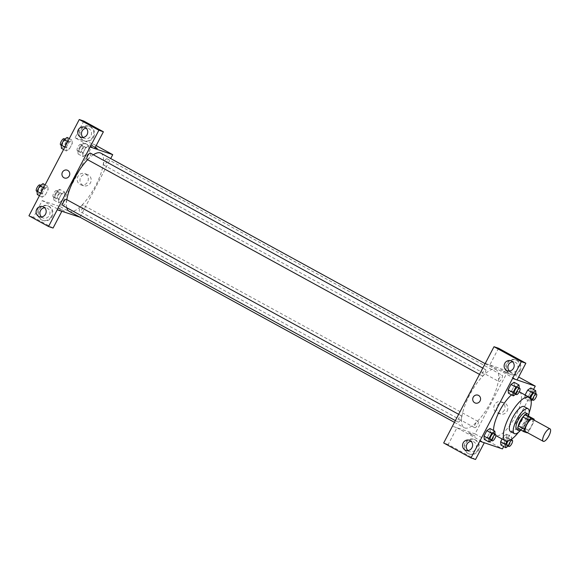 <?xml version="1.0" encoding="UTF-8"?>
<svg xmlns="http://www.w3.org/2000/svg" width="579" height="579" viewBox="0 0 579 579"><rect width="100%" height="100%" fill="white"/><g stroke="black" fill="none" stroke-linecap="round" stroke-linejoin="round"><path stroke-width="0.43" stroke-dasharray="2.9 2.17" d="M532.448 419.232A7.093 2.359 -61.3 0 1 531.204 426.412A7.093 2.359 -61.3 0 1 525.754 431.739M528.316 415.983A9.155 3.047 -61.3 0 1 527.925 418.668L523.322 427.476L529.184 430.696L533.795 421.888A9.155 3.047 -61.3 0 0 534.135 420.159M529.184 430.696A9.155 3.047 -61.3 0 1 527.317 432.607M518.024 428.503L521.201 429.582L527.071 432.795M523.322 427.476A9.155 3.047 -61.3 0 1 521.201 429.582M520.832 430.045A9.459 3.148 118.7 0 0 528.482 416.077M525.754 412.87A9.459 3.148 -61.3 0 1 524.104 422.438A9.459 3.148 -61.3 0 1 516.837 429.538M527.925 418.668L533.795 421.888M520.76 430.088A14.193 4.719 118.7 0 0 528.482 415.99M510.483 431.471A14.193 4.719 118.7 0 0 521.44 421.295A14.193 4.719 118.7 0 0 524.118 406.581M518.415 432.354A24.832 8.258 118.7 0 0 529.126 412.791M511.503 394.864A24.832 8.258 -61.3 0 1 519.276 391.802M519.45 391.889A24.832 8.258 -61.3 0 1 515.107 417.003A24.832 8.258 -61.3 0 1 496.029 435.64A24.832 8.258 -61.3 0 1 495.588 435.451A24.832 8.258 -61.3 0 1 493.561 430.486M503.672 446.539L533.512 389.457M491.542 440.424L492.273 439.917L487.38 437.239L484.261 439.381L487.38 437.239L490.225 431.804L489.95 428.511L490.225 431.804L495.096 434.279M515.701 394.212L516.432 393.713L511.539 391.035L508.42 393.177L511.539 391.035L514.384 385.6L514.101 382.299L514.384 385.6L519.254 388.075M529.93 397.787L529.705 398.214L524.813 395.537L525.088 398.83L528.207 396.687L531.052 391.252L530.777 387.959L531.052 391.252L535.922 393.727M508.21 446.076L508.941 445.577L504.056 442.899L500.936 445.041L504.056 442.899L506.893 437.456L506.618 434.163L503.498 436.305L502.087 439.005L503.498 436.305L508.391 438.983L507.262 441.147M505.691 372.015L508.036 373.484L504.266 371.769L500.697 369.648L505.691 372.015L500.697 369.648L504.266 371.769L508.036 373.484L505.691 372.015M498.533 348.247L489.783 364.987L485.253 363.453M489.783 364.987L517.105 379.954M475.533 459.48L448.204 444.513L456.961 427.772L452.431 426.231L475.048 433.903L507.87 371.117L518.639 377.023M507.87 371.117L485.253 363.446M520.043 370.799A7.686 7.237 -71.3 0 0 516.157 360.037A7.686 7.237 -71.3 0 0 506.835 364.994A7.686 7.237 -71.3 0 0 511.214 374.599A7.686 7.237 -71.3 0 0 520.043 370.799M519.291 370.546A7.686 7.237 108.7 0 1 510.461 374.338A7.686 7.237 108.7 0 1 506.082 364.734A7.686 7.237 108.7 0 1 515.404 359.783A7.686 7.237 108.7 0 1 519.291 370.546M509.477 371.045A5.32 5.008 -71.3 0 0 517.517 369.076A5.32 5.008 -71.3 0 0 512.61 361.795M507.124 411.09A5.935 5.587 -71.3 0 0 504.121 402.789A5.935 5.587 -71.3 0 0 496.927 406.61A5.935 5.587 -71.3 0 0 507.124 411.09M475.048 433.903L502.434 448.906M504.316 410.135A5.935 5.587 108.7 0 1 494.119 405.655A5.935 5.587 108.7 0 1 501.313 401.833A5.935 5.587 108.7 0 1 504.316 410.135M470.228 433.895L475.214 436.262L471.653 434.141L467.883 432.426L470.228 433.895L467.883 432.426L471.653 434.141L475.214 436.262L470.228 433.895M456.961 427.772L484.283 442.74L479.752 441.198M478.471 450.324A7.686 7.237 -71.3 0 0 474.585 439.562A7.686 7.237 -71.3 0 0 465.263 444.513A7.686 7.237 -71.3 0 0 469.641 454.117A7.686 7.237 -71.3 0 0 478.471 450.324M477.718 450.064A7.686 7.237 108.7 0 1 468.889 453.864A7.686 7.237 108.7 0 1 464.503 444.259A7.686 7.237 108.7 0 1 473.825 439.302A7.686 7.237 108.7 0 1 477.718 450.064M467.904 450.563A5.32 5.008 -71.3 0 0 475.945 448.602A5.32 5.008 -71.3 0 0 471.038 441.321M448.204 444.513L443.68 442.971M475.301 403.035L475.301 403.035A4.14 3.894 -71.3 0 0 480.324 400.364A4.14 3.894 -71.3 0 0 477.964 395.189L477.964 395.189M478.03 421.461A3.546 1.18 -61.3 0 1 478.095 421.49A3.546 1.18 -61.3 0 1 477.422 425.167A3.546 1.18 -61.3 0 1 474.686 427.707A3.546 1.18 -61.3 0 1 475.308 424.125A3.546 1.18 -61.3 0 1 478.03 421.461M485.52 369.597A3.546 1.18 -61.3 0 1 485.578 369.626A3.546 1.18 -61.3 0 1 484.963 373.209A3.546 1.18 -61.3 0 1 482.235 375.872A3.546 1.18 -61.3 0 1 482.169 375.851A3.546 1.18 -61.3 0 1 482.792 372.261A3.546 1.18 -61.3 0 1 485.52 369.597M461.362 415.802A3.546 1.18 -61.3 0 1 461.427 415.831A3.546 1.18 -61.3 0 1 460.804 419.42A3.546 1.18 -61.3 0 1 458.076 422.084A3.546 1.18 -61.3 0 1 458.018 422.055A3.546 1.18 -61.3 0 1 458.633 418.465A3.546 1.18 -61.3 0 1 461.362 415.802M502.188 375.25A3.546 1.18 -61.3 0 1 502.254 375.279A3.546 1.18 -61.3 0 1 501.631 378.869A3.546 1.18 -61.3 0 1 498.903 381.532A3.546 1.18 -61.3 0 1 498.845 381.503A3.546 1.18 -61.3 0 1 499.46 377.913A3.546 1.18 -61.3 0 1 502.188 375.25M495.45 369.373A33.112 11.008 -61.3 0 1 496.044 369.626A33.112 11.008 -61.3 0 1 490.254 403.107A33.112 11.008 -61.3 0 1 464.814 427.968A33.112 11.008 -61.3 0 1 464.228 427.707A33.112 11.008 -61.3 0 1 470.018 394.227A33.112 11.008 -61.3 0 1 495.45 369.373M100.905 153.174A33.112 11.008 -61.3 0 1 95.115 186.648A33.112 11.008 -61.3 0 1 69.683 211.509A33.112 11.008 -61.3 0 1 69.089 211.248M66.751 207.716A33.112 11.008 -61.3 0 1 66.809 199.661M87.617 159.71A33.112 11.008 -61.3 0 1 93.378 154.774M82.898 205.002A3.546 1.18 118.7 0 0 80.17 207.666A3.546 1.18 118.7 0 0 79.547 211.255A3.546 1.18 118.7 0 0 82.29 208.708A3.546 1.18 118.7 0 0 82.956 205.031A3.546 1.18 118.7 0 0 82.898 205.002M90.447 153.167A3.546 1.18 -61.3 0 1 89.825 156.757A3.546 1.18 -61.3 0 1 87.103 159.42M66.288 199.371A3.546 1.18 -61.3 0 1 65.673 202.961A3.546 1.18 -61.3 0 1 62.945 205.625M103.771 165.073A3.546 1.18 -61.3 0 1 103.706 165.044A3.546 1.18 -61.3 0 1 104.379 161.367A3.546 1.18 -61.3 0 1 107.115 158.827A3.546 1.18 -61.3 0 1 106.493 162.41A3.546 1.18 -61.3 0 1 103.771 165.073M80.018 217.234L110.705 158.537M94.652 148.528L90.085 146.979M64.522 177.999L64.522 177.999A4.14 3.894 -71.3 0 0 69.538 175.336A4.14 3.894 -71.3 0 0 67.178 170.161L67.178 170.161M83.043 137.44A5.32 5.008 -71.3 0 0 91.084 135.479A5.32 5.008 -71.3 0 0 86.177 128.198M92.857 136.941A7.686 7.237 108.7 0 1 84.027 140.74A7.686 7.237 108.7 0 1 79.649 131.136A7.686 7.237 108.7 0 1 88.971 126.179A7.686 7.237 108.7 0 1 92.857 136.941M93.61 137.194A7.686 7.237 -71.3 0 0 89.723 126.439A7.686 7.237 -71.3 0 0 80.401 131.39A7.686 7.237 -71.3 0 0 84.787 140.994A7.686 7.237 -71.3 0 0 93.61 137.194M41.471 216.966A5.32 5.008 -71.3 0 0 49.671 214.592A5.32 5.008 -71.3 0 0 44.605 207.716M51.285 216.466A7.686 7.237 108.7 0 1 42.455 220.259A7.686 7.237 108.7 0 1 38.069 210.655A7.686 7.237 108.7 0 1 47.398 205.704A7.686 7.237 108.7 0 1 51.285 216.466M52.038 216.72A7.686 7.237 -71.3 0 0 48.151 205.958A7.686 7.237 -71.3 0 0 38.829 210.915A7.686 7.237 -71.3 0 0 43.208 220.519A7.686 7.237 -71.3 0 0 52.038 216.72M53.073 228.054L33.481 217.32L42.231 200.58L61.794 211.299M33.481 217.32L28.95 215.786M83.803 121.054L75.053 137.802L94.645 148.535M67.721 141.623L68.901 142.268L66.064 147.703L66.339 151.003L69.458 148.861L72.303 143.418L72.028 140.118L68.901 142.268L66.064 147.703L66.332 151.003L69.458 148.854M69.285 138.627L72.02 140.125L68.901 142.275M83.803 143.107L80.684 145.242L77.839 150.685L78.114 153.978L81.241 151.836L84.078 146.4L83.803 143.107L88.696 145.785L85.569 147.935L82.732 153.363L83.007 156.663L86.126 154.506L88.971 149.078L88.696 145.778M59.644 189.311L56.525 191.454L53.681 196.889L53.963 200.182L57.082 198.04L59.926 192.604L59.644 189.311L64.537 191.989L61.417 194.139L58.573 199.567L58.848 202.867L61.975 200.718L64.812 195.282L64.544 191.982M45.133 184.831L47.869 186.337L44.749 188.479L41.905 193.914L42.18 197.215L45.307 195.058L48.144 189.63L47.869 186.329L44.742 188.479M42.231 200.58L60.354 206.725L93.176 143.947L75.053 137.802M88.305 174.909A5.935 5.587 -71.3 0 0 80.278 178.368A5.935 5.587 -71.3 0 0 90.679 182.407A5.935 5.587 -71.3 0 0 88.305 174.909M93.176 143.947L96.179 145.597M60.354 206.725L79.909 217.443M85.497 173.961A5.935 5.587 108.7 0 1 80.85 184.824A5.935 5.587 108.7 0 1 77.47 177.413A5.935 5.587 108.7 0 1 85.497 173.961M59.442 208.867L64.428 211.234L60.867 209.113L57.097 207.398L59.442 208.867L57.097 207.398L60.867 209.113L64.435 211.234L59.442 208.867M94.905 146.979L89.919 144.62L94.905 146.979M95.144 147.58L89.919 144.62L97.25 148.456M55.164 197.888A3.546 1.18 -61.3 0 1 55.099 197.859A3.546 1.18 -61.3 0 1 55.772 194.182A3.546 1.18 -61.3 0 1 58.508 191.635A3.546 1.18 -61.3 0 1 57.886 195.224A3.546 1.18 -61.3 0 1 55.164 197.888M64.537 191.989L61.417 194.131L58.573 199.567L58.848 202.86L61.975 200.718L64.812 195.282L64.537 191.989M56.525 191.454L61.417 194.131M53.681 196.889L58.573 199.567M53.963 200.182L58.848 202.86M57.082 198.04L61.975 200.718M59.926 192.604L64.812 195.282M53.21 196.817A3.546 1.18 -61.3 0 1 53.145 196.788A3.546 1.18 -61.3 0 1 53.811 193.111A3.546 1.18 -61.3 0 1 56.554 190.563A3.546 1.18 -61.3 0 1 55.931 194.153A3.546 1.18 -61.3 0 1 53.21 196.817M79.316 151.676A3.546 1.18 -61.3 0 1 79.258 151.655A3.546 1.18 -61.3 0 1 79.924 147.971A3.546 1.18 -61.3 0 1 82.667 145.43A3.546 1.18 -61.3 0 1 82.044 149.013A3.546 1.18 -61.3 0 1 79.316 151.676M88.696 145.785L85.576 147.927L82.732 153.363L83.007 156.656L86.126 154.513L88.971 149.078L88.696 145.785M80.684 145.242L85.576 147.927M77.839 150.685L82.732 153.363M78.114 153.978L83.007 156.656M81.241 151.836L86.126 154.513M84.078 146.4L88.971 149.078M77.362 150.605A3.546 1.18 -61.3 0 1 77.296 150.583A3.546 1.18 -61.3 0 1 77.97 146.9A3.546 1.18 -61.3 0 1 80.705 144.359A3.546 1.18 -61.3 0 1 80.09 147.942A3.546 1.18 -61.3 0 1 77.362 150.605M37.295 194.53L40.414 192.387L43.251 186.952L42.976 183.652M38.496 192.228A3.546 1.18 -61.3 0 1 38.431 192.206A3.546 1.18 -61.3 0 1 39.097 188.522A3.546 1.18 -61.3 0 1 41.84 185.982A3.546 1.18 -61.3 0 1 41.218 189.565A3.546 1.18 -61.3 0 1 38.496 192.228M43.563 187.828L44.749 188.479L41.905 193.914L42.18 197.207L45.3 195.065L48.144 189.63L47.869 186.337M40.725 193.263L41.905 193.914M39.444 195.709L42.18 197.207M40.414 192.387L45.3 195.065M43.251 186.952L48.144 189.63M39.886 184.911A3.546 1.18 -61.3 0 1 39.263 188.493A3.546 1.18 -61.3 0 1 36.535 191.157M61.446 148.325L64.566 146.183L67.41 140.74L67.135 137.447M62.648 146.024A3.546 1.18 -61.3 0 1 62.583 145.995A3.546 1.18 -61.3 0 1 63.256 142.318A3.546 1.18 -61.3 0 1 65.992 139.771A3.546 1.18 -61.3 0 1 65.376 143.36A3.546 1.18 -61.3 0 1 62.648 146.024M64.877 147.059L66.064 147.703M63.603 149.505L66.339 151.003M64.566 146.183L69.458 148.861L72.303 143.418L72.02 140.125M67.41 140.74L72.303 143.418M64.037 138.699A3.546 1.18 -61.3 0 1 63.415 142.289A3.546 1.18 -61.3 0 1 60.694 144.953M511.698 439.128L511.51 436.841L508.391 438.983M508.941 445.577L511.771 439.931M508.058 441.003A3.546 1.18 -61.3 0 1 510.367 439.171A3.546 1.18 -61.3 0 1 509.752 442.754A3.546 1.18 -61.3 0 1 507.023 445.417M504.056 442.899L506.893 437.456L506.618 434.163L511.51 436.841M506.618 434.163L503.498 436.305M506.893 437.456L511.785 440.141M529.705 398.214L529.98 401.508L531.138 400.711M532.369 399.872L533.1 399.365L535.944 393.93M534.526 392.96A3.546 1.18 -61.3 0 1 533.903 396.55A3.546 1.18 -61.3 0 1 531.182 399.213M524.813 395.537L525.088 398.83L529.98 401.508M525.088 398.83L528.207 396.687L533.1 399.365M528.207 396.687L531.052 391.252M492.273 439.917L495.117 434.482M493.699 433.512A3.546 1.18 -61.3 0 1 493.084 437.102A3.546 1.18 -61.3 0 1 490.355 439.765M487.38 437.239L490.225 431.804M516.432 393.713L519.269 388.277M517.858 387.308A3.546 1.18 -61.3 0 1 517.235 390.89A3.546 1.18 -61.3 0 1 514.514 393.554M511.539 391.035L514.384 385.6M516.157 360.037L515.404 359.783M511.214 374.599L510.461 374.338M507.45 370.821L511.221 372.102M510.866 360.739L514.644 362.02M504.121 402.789L501.313 401.833M500.314 414.021L497.506 413.066M474.585 439.562L473.825 439.302M469.641 454.117L468.889 453.864M465.871 450.339L469.649 451.62M469.294 440.264L473.065 441.545M454.428 422.337L464.228 427.707M485.108 363.641L496.044 369.626M478.095 421.49L82.956 205.031M474.686 427.707L79.547 211.255M479.499 374.381L482.169 375.851M482.785 368.092L485.578 369.626M455.34 420.586L458.018 422.055M458.626 414.303L461.427 415.831M103.706 165.044L498.845 381.503M107.115 158.827L502.254 375.279M81.017 137.216L84.787 138.497M84.433 127.141L88.211 128.422M89.723 126.439L88.971 126.179M84.787 140.994L84.027 140.74M39.444 216.741L43.215 218.022M42.86 206.66L46.638 207.941M48.151 205.958L47.398 205.704M43.208 220.519L42.455 220.259M87.472 174.54L84.664 173.591M83.658 185.779L80.85 184.824M53.145 196.788L55.099 197.859M56.554 190.563L58.508 191.635M77.296 150.583L79.258 151.655M80.705 144.359L82.667 145.43M37.034 191.439L38.431 192.206M40.588 185.294L41.84 185.982M61.186 145.228L62.583 145.995M64.747 139.09L65.992 139.771M510.367 439.171L511.083 439.555"/><path stroke-width="0.87" d="M543.363 441.379A7.093 2.359 -61.3 0 1 543.232 441.321A7.093 2.359 -61.3 0 1 544.571 433.968A7.093 2.359 -61.3 0 1 550.05 428.88A7.093 2.359 -61.3 0 1 548.812 436.052A7.093 2.359 -61.3 0 1 543.363 441.379M525.754 431.739A7.093 2.359 -61.3 0 1 525.631 431.681A7.093 2.359 -61.3 0 1 526.97 424.32A7.093 2.359 -61.3 0 1 532.448 419.232L550.05 428.88M534.178 419.196L531.001 418.118A9.155 3.047 -61.3 0 0 528.888 420.216L523.018 417.003A9.155 3.047 -61.3 0 1 525.131 414.904L528.316 415.983L534.178 419.196A9.155 3.047 -61.3 0 1 534.135 420.159M528.888 420.216L524.277 429.032A9.155 3.047 -61.3 0 0 523.894 431.717L527.071 432.795A9.155 3.047 -61.3 0 0 527.317 432.607M523.018 417.003L518.415 425.811L524.277 429.032M518.415 425.811A9.155 3.047 -61.3 0 0 518.024 428.503L523.894 431.717M528.482 416.077A9.459 3.148 118.7 0 0 527.715 413.949A9.459 3.148 118.7 0 0 520.145 421.215A9.459 3.148 118.7 0 0 518.625 430.537A9.459 3.148 118.7 0 0 520.832 430.045M516.837 429.538A9.459 3.148 -61.3 0 1 516.663 429.466A9.459 3.148 -61.3 0 1 518.191 420.144A9.459 3.148 -61.3 0 1 525.754 412.87L527.715 413.949M525.131 414.904L531.001 418.118M528.482 415.99A14.193 4.719 118.7 0 0 528.026 408.723A14.193 4.719 118.7 0 0 516.685 419.63A14.193 4.719 118.7 0 0 514.391 433.613A14.193 4.719 118.7 0 0 520.76 430.088M528.026 408.723L524.118 406.581A14.193 4.719 118.7 0 0 512.77 417.488A14.193 4.719 118.7 0 0 510.483 431.471L514.391 433.613M529.126 412.791A24.832 8.258 118.7 0 0 529.228 397.252A24.832 8.258 118.7 0 0 509.375 416.337A24.832 8.258 118.7 0 0 505.366 440.807A24.832 8.258 118.7 0 0 518.415 432.354M493.561 430.486A24.832 8.258 -61.3 0 1 499.59 410.981A24.832 8.258 -61.3 0 1 511.503 394.864M519.276 391.802A24.832 8.258 -61.3 0 1 519.45 391.889L529.228 397.252M533.512 389.457L535.257 386.121L512.603 378.434L479.781 441.22L502.434 448.906L503.672 446.539M495.096 434.279L494.835 431.189L489.95 428.511L486.83 430.653L483.986 436.088L484.261 439.381L489.154 442.059L491.542 440.424M519.254 388.075L518.994 384.977L514.101 382.299L510.982 384.442L508.145 389.884L508.42 393.177L513.312 395.855L515.701 394.212M535.922 393.727L535.662 390.637L530.777 387.959L527.657 390.101L525.102 394.987L527.657 390.101L532.542 392.779L529.93 397.787M507.262 441.147L505.547 444.419L500.654 441.741L502.087 439.005L500.654 441.741L500.936 445.041L505.822 447.719L508.21 446.076M525.855 363.214L521.324 361.68L494.003 346.712L498.533 348.247L525.855 363.214L517.105 379.954L512.603 378.434M518.639 377.023L535.257 386.121M485.253 363.446L494.003 346.712M512.61 361.795A5.32 5.008 -71.3 0 0 509.477 371.045M506.697 370.488A5.32 5.008 -71.3 0 0 513.899 367.39A5.32 5.008 -71.3 0 0 504.57 363.764A5.32 5.008 -71.3 0 0 506.697 370.488M512.574 378.42L521.324 361.68M485.216 363.438L443.68 442.971L471.002 457.946L475.533 459.48L484.283 442.747M471.002 457.946L479.781 441.22M471.038 441.321A5.32 5.008 -71.3 0 0 467.904 450.563M465.125 450.013A5.32 5.008 -71.3 0 0 472.326 446.916A5.32 5.008 -71.3 0 0 462.997 443.282A5.32 5.008 -71.3 0 0 465.125 450.013M477.964 395.189A4.14 3.894 -71.3 0 0 473.209 397.237A4.14 3.894 108.7 0 1 480.324 400.364A4.14 3.894 108.7 0 1 475.301 403.035A4.14 3.894 108.7 0 1 473.209 397.237A4.14 3.894 -71.3 0 0 475.301 403.035M454.428 422.337L69.089 211.248A33.112 11.008 -61.3 0 1 66.751 207.716M66.809 199.661A33.112 11.008 -61.3 0 1 87.617 159.71M93.378 154.774A33.112 11.008 -61.3 0 1 100.905 153.174L485.108 363.641M87.103 159.42A3.546 1.18 -61.3 0 1 87.038 159.391A3.546 1.18 -61.3 0 1 87.704 155.715A3.546 1.18 -61.3 0 1 90.447 153.167L482.785 368.092M62.945 205.625A3.546 1.18 -61.3 0 1 62.879 205.596A3.546 1.18 -61.3 0 1 63.552 201.919A3.546 1.18 -61.3 0 1 66.288 199.371L458.626 414.303M57.263 209.757L98.871 130.253L79.272 119.52L28.95 215.786L48.542 226.519L57.263 209.757L80.018 217.234M110.705 158.537L112.731 154.665L94.652 148.528M67.178 170.161A4.14 3.894 -71.3 0 0 63.936 177.746A4.14 3.894 108.7 0 1 67.178 170.161A4.14 3.894 108.7 0 1 69.538 175.336A4.14 3.894 108.7 0 1 63.936 177.746A4.14 3.894 -71.3 0 0 64.522 177.999M80.264 136.883A5.32 5.008 108.7 0 1 84.433 127.141A5.32 5.008 108.7 0 1 87.465 133.785A5.32 5.008 108.7 0 1 80.264 136.883M38.692 216.408A5.32 5.008 108.7 0 1 42.86 206.66A5.32 5.008 108.7 0 1 45.893 213.311A5.32 5.008 108.7 0 1 38.692 216.408M86.177 128.198A5.32 5.008 -71.3 0 0 83.043 137.44M44.605 207.716A5.32 5.008 -71.3 0 0 41.471 216.966M57.292 209.779L61.823 211.313L53.073 228.054L48.542 226.519M90.114 146.994L94.645 148.535L103.395 131.788L83.803 121.054L79.272 119.52M103.395 131.788L98.871 130.253M96.179 145.597L112.731 154.665M97.25 148.456L95.332 147.218L97.25 148.448L95.144 147.58M45.133 184.831L42.976 183.652L39.857 185.794L37.013 191.236L37.295 194.53L39.444 195.709M39.857 185.794L43.563 187.828M37.013 191.236L40.725 193.263M36.535 191.157A3.546 1.18 -61.3 0 1 36.477 191.128A3.546 1.18 -61.3 0 1 37.143 187.451A3.546 1.18 -61.3 0 1 39.886 184.911L40.588 185.294M69.285 138.627L67.135 137.447L64.016 139.59L61.171 145.025L61.446 148.325L63.603 149.505M64.016 139.59L67.721 141.623M61.171 145.025L64.877 147.059M60.694 144.953A3.546 1.18 -61.3 0 1 60.629 144.924A3.546 1.18 -61.3 0 1 61.302 141.247A3.546 1.18 -61.3 0 1 64.037 138.699L64.747 139.09M505.547 444.419L505.822 447.719M511.771 439.931L511.698 439.128M507.023 445.417A3.546 1.18 -61.3 0 1 506.958 445.389A3.546 1.18 -61.3 0 1 508.058 441.003M500.654 441.741L500.936 445.041M508.984 446.489A3.546 1.18 -61.3 0 1 508.919 446.46A3.546 1.18 -61.3 0 1 509.585 442.783A3.546 1.18 -61.3 0 1 512.328 440.243A3.546 1.18 -61.3 0 1 511.706 443.825A3.546 1.18 -61.3 0 1 508.984 446.489M535.662 390.637L532.542 392.779M531.138 400.711L532.369 399.872M531.182 399.213A3.546 1.18 -61.3 0 1 531.117 399.184A3.546 1.18 -61.3 0 1 531.79 395.508A3.546 1.18 -61.3 0 1 534.526 392.96L536.48 394.031A3.546 1.18 -61.3 0 1 535.865 397.621A3.546 1.18 -61.3 0 1 533.136 400.284A3.546 1.18 -61.3 0 1 533.071 400.255A3.546 1.18 -61.3 0 1 533.744 396.579A3.546 1.18 -61.3 0 1 536.48 394.031M530.777 387.959L527.657 390.101M494.835 431.189L491.716 433.331L488.879 438.766L489.154 442.059M490.355 439.765A3.546 1.18 -61.3 0 1 490.29 439.736A3.546 1.18 -61.3 0 1 490.963 436.059A3.546 1.18 -61.3 0 1 493.699 433.512L495.66 434.583A3.546 1.18 -61.3 0 1 495.038 438.173A3.546 1.18 -61.3 0 1 492.309 440.836A3.546 1.18 -61.3 0 1 492.251 440.807A3.546 1.18 -61.3 0 1 492.917 437.131A3.546 1.18 -61.3 0 1 495.66 434.583M489.95 428.511L486.83 430.653L491.716 433.331M486.83 430.653L483.986 436.088L488.879 438.766M483.986 436.088L484.261 439.381M518.994 384.977L515.875 387.119L513.03 392.562L513.312 395.855M514.514 393.554A3.546 1.18 -61.3 0 1 514.449 393.532A3.546 1.18 -61.3 0 1 515.115 389.848A3.546 1.18 -61.3 0 1 517.858 387.308L519.812 388.379A3.546 1.18 -61.3 0 1 519.189 391.961A3.546 1.18 -61.3 0 1 516.468 394.625A3.546 1.18 -61.3 0 1 516.403 394.603A3.546 1.18 -61.3 0 1 517.076 390.919A3.546 1.18 -61.3 0 1 519.812 388.379M514.101 382.299L510.982 384.442L515.875 387.119M510.982 384.442L508.145 389.884L513.03 392.562M508.145 389.884L508.42 393.177M543.232 441.321L525.631 431.681M516.663 429.466L518.625 430.537M495.928 435.632L505.366 440.807M87.038 159.391L479.499 374.381M62.879 205.596L455.34 420.586M36.477 191.128L37.034 191.439M60.629 144.924L61.186 145.228M506.958 445.389L508.919 446.46M511.083 439.555L512.328 440.243M531.117 399.184L533.071 400.255M490.29 439.736L492.251 440.807M514.449 393.532L516.403 394.603"/></g></svg>
